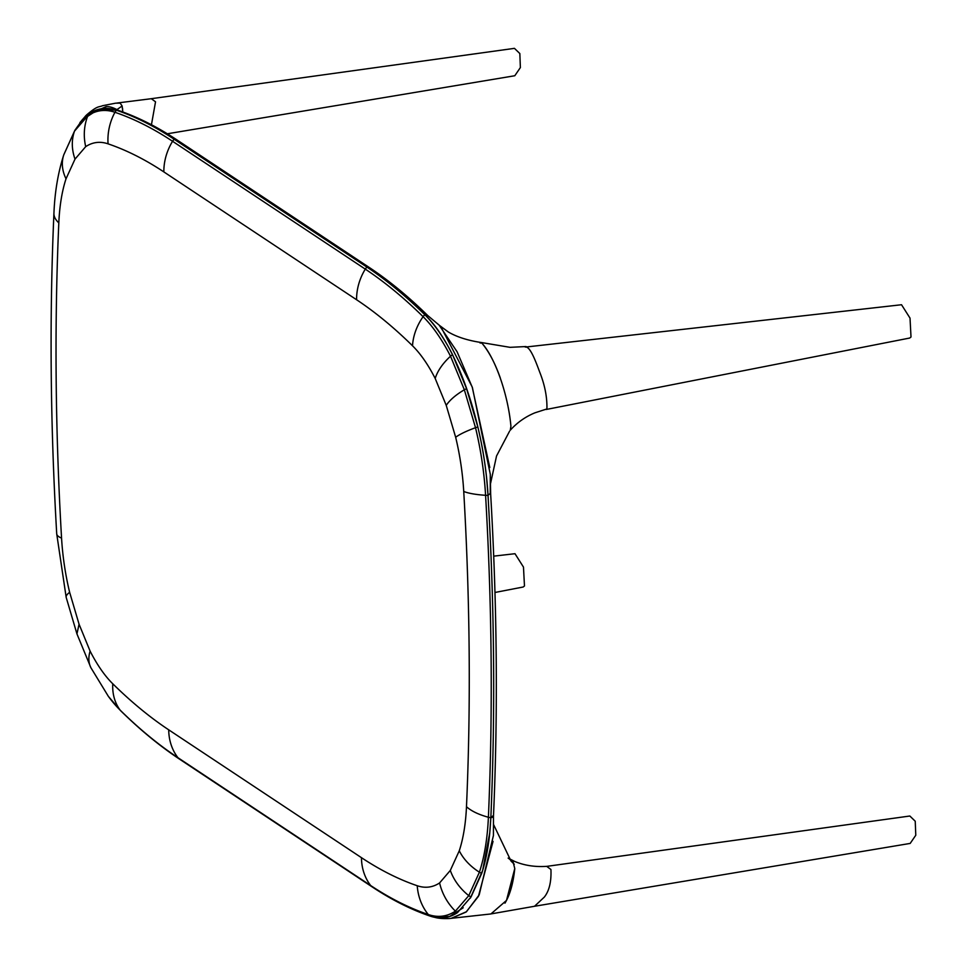 <?xml version="1.0" encoding="UTF-8"?>
<svg xmlns="http://www.w3.org/2000/svg" width="967" height="967" viewBox="0 0 967 967"><rect width="100%" height="100%" fill="white"/><g stroke="black" fill="none" stroke-linecap="round" stroke-linejoin="round"><path stroke-width="1.45" d="M489.943 830.701L490.837 817.695L493.037 815.773L490.837 817.695A316.221 126 81.3 0 1 489.761 832.925L490.837 817.695A1475.376 587.888 -98.7 0 0 493.557 659.264A1475.376 587.888 -98.7 0 0 488.021 495.346L490.233 493.424L490.293 474.301L472.416 387.61L457.101 351.77L439.127 325.105L427.595 315.435L424.864 314.771A964.184 384.201 -98.7 0 0 366.964 267.122L174.229 139.284A964.184 384.201 -98.7 0 0 116.487 110.226L118.252 110.371L116.487 110.226A179.258 71.425 -98.7 0 0 89.145 113.659L82.751 119.231L74.87 130.327M426.084 314.783L424.864 314.771C456.182 343.998 483.899 422.301 488.021 495.346L486.667 478.496A316.221 126 81.3 0 1 488.021 495.346L490.233 493.424M179.632 759.192A7.796 6.721 -56.4 0 1 179.342 759.01L372.077 886.848A7.796 6.721 -56.4 0 0 372.368 887.029A964.184 384.201 -98.7 0 0 387.283 896.312A964.184 384.201 -98.7 0 0 430.11 916.087A179.258 71.425 -98.7 0 0 457.451 912.655L471.002 896.989L481.747 873.298A157.416 62.722 -98.7 0 0 489.761 832.925M493.46 816.281L493.484 816.124A4.569 1.874 2.5 0 1 490.837 817.695A7.796 3.191 -177.5 0 1 488.395 817.248A52.859 21.637 -177.5 0 1 466.481 806.696A1442.74 574.894 -98.7 0 0 469.152 651.758A1442.74 574.894 -98.7 0 0 463.737 491.466A124.779 49.728 -98.7 0 0 455.662 437.265L446.234 405.366C449.667 400.133 455.711 394.935 464.341 389.761L466.565 388.661L452.58 354.732A179.258 71.425 -98.7 0 0 424.864 314.771A7.796 6.31 134.5 0 0 423.087 316.68A52.859 42.778 134.5 0 0 412.522 345.787A931.559 371.195 -98.7 0 0 356.581 299.746L163.846 171.908A931.559 371.195 -98.7 0 0 108.062 143.841A146.633 58.431 -98.7 0 0 85.7 146.646L75.003 159.12C71.594 149.353 71.425 140.034 74.483 131.161L75.595 129.324M486.667 478.496A157.416 62.722 -98.7 0 0 477.843 426.967L466.565 388.661M457.451 912.655A7.796 7.035 -123.7 0 1 455.372 911.144A52.859 47.673 -123.7 0 1 439.598 882.931L450.296 870.457C453.861 880.2 460.014 888.6 468.765 895.66L471.002 896.989M76.949 633.905L66.179 597.376A52.859 10.129 -13.6 0 1 69.636 592.312L79.064 624.211L76.949 633.905L90.922 667.762A52.859 30.956 -27 0 1 90.1 651.105A146.633 58.431 -98.7 0 0 112.776 683.79A931.559 371.195 -98.7 0 0 168.717 729.831L361.453 857.669A931.559 371.195 -98.7 0 0 417.236 885.736A146.633 58.431 -98.7 0 0 439.598 882.931M546.234 409.476L909.693 338.039L911.011 337L910.02 318.119L901.534 304.738L525.286 347.093C530.037 345.751 535.923 361.948 539.719 372.126C544.832 384.999 547.225 397.268 546.923 408.944L534.884 412.836C525.419 416.741 517.2 422.531 510.262 430.218L510.927 426.266C508.134 394.633 495.128 357.548 481.796 343.055L480.043 342.971M489.785 467.52L472.186 386.945L441.278 327.547M440.481 326.58L438.982 324.96M509.573 431.185L496.542 455.989L490.559 483.452M122.531 108.195L122.785 111.979L122.12 105.971L120.162 103.131L115.593 103.179L102.623 105.693C98.513 107.47 98.03 105.173 86.667 114.88L85.543 115.98M106.455 106.624L86.667 114.88M122.12 105.971L116.886 109.658M450.973 918.36L490.922 913.948L506.49 900.422L514.77 868.547L513.175 862.274L508.606 858.382M443.901 917.743L445.642 918.191M451.468 918.324L466.118 912.014L478.435 896.324L493.049 841.387M493.545 824.5L511.023 861.065L514.251 864.256M500.362 378.157C495.092 363.205 488.915 351.505 481.808 343.019L480.708 342.451M491.623 913.803L534.521 906.272L544.312 897.11C549.244 890.897 551.444 881.686 550.936 869.49L546.706 866.372L909.838 816.015L915.229 821.213L915.785 835.234L910.189 843.417L534.521 906.272M504.955 903.154C509.96 894.91 513.235 883.379 514.782 868.571L513.187 862.298M151.444 124.755L155.53 101.813L151.299 98.694L514.444 48.35L519.835 53.548L520.379 67.569L514.795 75.74L167.327 133.784M493.714 556.146L515 553.704L523.473 567.097L524.477 585.978L523.159 587.017L494.959 592.481M387.283 896.312L372.077 886.848A7.796 6.721 -56.4 0 1 370.675 885.542A962.358 383.464 -98.7 0 0 428.308 914.54A7.796 6.999 -71.2 0 0 430.11 916.087L434.654 917.308L449.631 916.486L463.205 907.771M470.349 898.113L482.666 870.397L489.761 832.805M493.472 816.438L493.424 835.536L479.185 894.898L466.457 911.724L451.166 918.348C449.401 918.638 440.323 919.049 434.654 917.308M477.843 426.967A7.796 1.499 166.4 0 0 475.522 427.704L464.341 389.761L450.525 356.231A177.432 70.7 -98.7 0 0 423.087 316.68A962.358 383.464 -98.7 0 0 365.296 269.116A7.796 6.721 123.6 0 1 366.964 267.122A4.569 3.941 123.6 0 1 369.527 267.654L176.792 139.816C157.222 126.834 137.725 117.019 118.276 110.383L118.276 110.383A4.569 4.098 108.8 0 0 116.487 110.226L98.235 109.44L81.965 120.101M79.923 122.604L85.906 115.629L106.128 106.624C109.452 106.358 113.647 107.675 118.711 110.564M176.792 139.816A4.569 3.941 123.6 0 0 174.229 139.284A7.796 6.721 123.6 0 0 172.561 141.279A52.859 45.582 123.6 0 0 163.846 171.908M427.752 315.556A4.569 3.699 134.5 0 0 424.864 314.771M488.021 495.346A7.796 1.644 176.7 0 1 485.579 495.297A155.578 61.997 -98.7 0 0 475.522 427.704A52.859 10.129 166.4 0 0 455.662 437.265M481.747 873.298A7.796 5.621 -161.8 0 1 479.402 872.198A155.578 61.997 -98.7 0 0 488.395 817.248A1473.539 587.162 -98.7 0 0 491.115 658.998A1473.539 587.162 -98.7 0 0 485.579 495.297A52.859 11.157 176.7 0 1 463.737 491.466M446.234 405.366L435.198 378.472A146.633 58.431 -98.7 0 0 412.522 345.787M452.58 354.732A7.796 4.569 153 0 0 450.525 356.231A52.859 30.956 153 0 0 435.198 378.472M89.145 113.659A7.796 7.035 56.3 0 0 87.876 115.677L74.483 131.161L63.846 154.635A52.859 38.148 18.2 0 0 63.737 154.938A52.859 38.148 18.2 0 0 66.022 178.81A124.779 49.728 -98.7 0 0 58.818 222.881A1442.74 574.894 -98.7 0 0 61.562 538.099A124.779 49.728 -98.7 0 0 69.636 592.312M116.487 110.226A7.796 6.999 108.8 0 0 114.94 112.281A177.432 70.7 -98.7 0 0 87.876 115.677A52.859 47.673 56.3 0 0 85.7 146.646M356.581 299.746A52.859 45.582 123.6 0 1 365.296 269.116L172.561 141.279A962.358 383.464 -98.7 0 0 114.94 112.281A52.859 47.468 108.8 0 0 108.062 143.841M417.236 885.736A52.859 47.468 -71.2 0 0 428.308 914.54A177.432 70.7 -98.7 0 0 455.372 911.144L468.765 895.66L479.402 872.198A52.859 38.148 -161.8 0 1 459.277 850.767A124.779 49.728 -98.7 0 0 466.481 806.696M450.296 870.457L459.277 850.767M75.003 159.12L66.022 178.81M66.179 597.376L56.715 533.832A52.859 11.157 -3.3 0 0 61.562 538.099M56.715 533.832C50.308 423.449 49.377 316.572 53.934 213.199A52.859 21.637 2.5 0 0 58.818 222.881M79.064 624.211L90.1 651.105M90.922 667.762L108.364 696.361L120.67 710.733C140.082 729.831 159.64 745.92 179.342 759.01A7.796 6.721 -56.4 0 1 177.952 757.705L370.675 885.542A52.859 45.582 -56.4 0 1 361.453 857.669M120.67 710.733A7.796 6.31 -45.5 0 1 120.15 710.141A962.358 383.464 -98.7 0 0 177.952 757.705A52.859 45.582 -56.4 0 1 168.717 729.831M108.364 696.361A177.432 70.7 -98.7 0 0 120.15 710.141A52.859 42.778 -45.5 0 1 112.776 683.79M369.527 267.654C389.072 280.635 408.509 296.627 427.825 315.629M490.293 474.301L490.656 494.028C497.111 605.016 498.053 712.389 493.484 816.124M53.934 213.199C54.793 191.998 58.068 172.585 63.737 154.938L74.991 130.122M439.369 325.347L448.386 332.032C456.702 336.915 467.545 340.396 480.913 342.475M526.024 346.549L510.044 347.334L481.058 342.475M546.971 866.335C535.198 867.145 524.44 865.513 514.698 861.44L508.11 858.092M116.681 103.07L151.263 98.707"/></g></svg>
